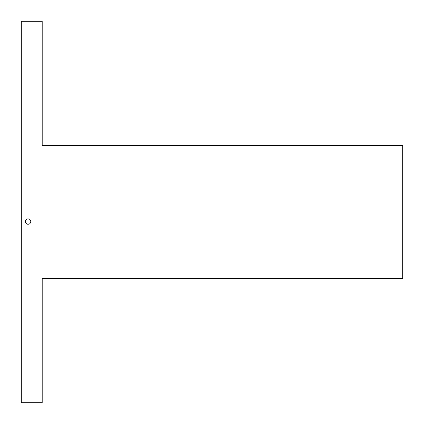 <?xml version="1.0" encoding="UTF-8"?>
<svg xmlns="http://www.w3.org/2000/svg" width="424" height="424" viewBox="0 0 424 424"><rect width="100%" height="100%" fill="white"/><g stroke="black" fill="none" stroke-linecap="round" stroke-linejoin="round"><path stroke-width="0.64" d="M42.188 402.8L42.188 355.1L21.2 355.1L21.2 402.8L42.188 402.8M21.2 68.9L42.188 68.9L42.188 21.2L21.2 21.2L21.2 355.1M42.188 68.9L42.188 145.22L402.8 145.22L402.8 278.78L42.188 278.78L42.188 355.1M25.398 221.54A2.671 2.671 0 0 1 29.404 219.229A2.671 2.671 0 0 1 29.404 223.851A2.671 2.671 0 0 1 25.398 221.54"/></g></svg>
